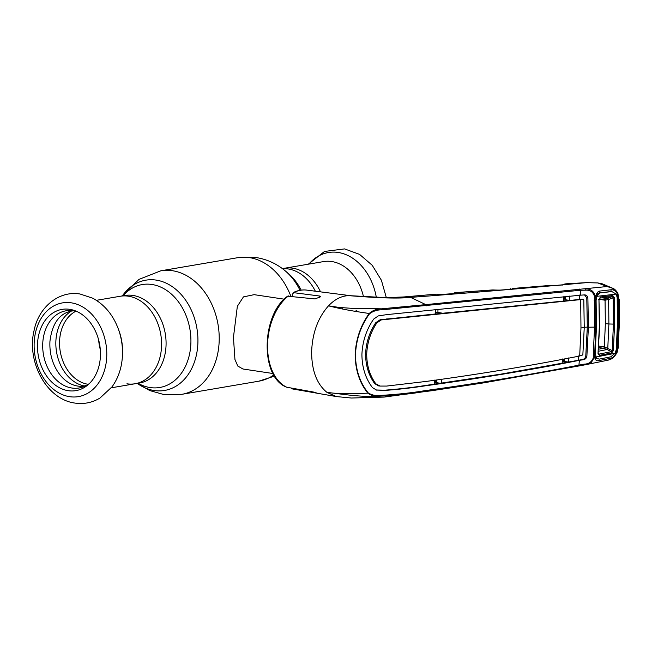 <?xml version="1.0" encoding="UTF-8"?>
<svg xmlns="http://www.w3.org/2000/svg" width="652" height="652" viewBox="0 0 652 652"><rect width="100%" height="100%" fill="white"/><g stroke="black" fill="none" stroke-linecap="round" stroke-linejoin="round"><path stroke-width="0.98" d="M292.699 268.192A44.369 33.562 80.3 0 1 320.531 291.86A44.369 33.562 -99.7 0 0 292.699 268.192A44.369 33.562 -99.7 0 0 284.476 268.257A44.369 33.562 80.3 0 1 292.699 268.192M126.912 383.808A44.369 33.562 -99.7 0 0 135.127 383.743A44.369 33.562 -99.7 0 0 161.419 339.733A44.369 33.562 -99.7 0 0 128.436 296.195A44.369 33.562 -99.7 0 0 120.212 296.261A44.369 33.562 80.3 0 1 128.436 296.195A44.369 33.562 80.3 0 1 161.419 339.733A44.369 33.562 80.3 0 1 135.127 383.743L139.626 382.977A44.369 33.562 80.3 0 0 165.918 338.967A44.369 33.562 80.3 0 0 132.935 295.429A44.369 33.562 80.3 0 0 124.719 295.495L96.398 300.319M100.261 349.113A38.003 28.745 80.3 0 1 98.786 340.483M284.207 299.187L254.141 294.663L243.44 296.888L237.352 306.285L233.44 337.337L234.94 359.448L237.752 366.025L242.952 368.999L273.017 373.523M68.256 390.695A41.215 31.174 80.3 0 1 37.474 345.267A41.215 31.174 80.3 0 1 69.682 309.325A41.215 31.174 80.3 0 1 75.624 310.955A41.215 31.174 80.3 0 1 99.699 344.769A41.215 31.174 80.3 0 1 88.183 384.656A41.215 31.174 80.3 0 1 68.256 390.695M89.52 383.409A39.153 29.617 80.3 0 1 71.948 388.038A39.153 29.617 80.3 0 1 42.698 344.884A39.153 29.617 80.3 0 1 73.293 310.735A39.153 29.617 80.3 0 1 77.295 311.68M122.503 353.759C122.226 366.391 118.745 377.41 112.054 386.815L100.025 398.013C92.282 402.667 83.961 404.362 75.045 403.091C46.292 399.456 26.39 361.338 34.116 330.336C38.68 307.353 58.745 290.368 80.033 294.003L92.788 298.217C104.499 304.663 112.975 314.834 118.232 328.73L118.925 330.605A44.369 33.562 80.3 0 1 122.535 351.762L122.503 353.759A52.494 39.707 80.3 0 0 118.232 328.73A52.494 39.707 80.3 0 0 117.727 327.41M100.302 349.57A38.109 28.827 80.3 0 1 98.672 340.042M363.457 296.644A44.369 33.562 -99.7 0 0 331.746 261.533A44.369 33.562 -99.7 0 0 323.522 261.599L282.397 268.616M508.902 289.464L510.85 288.722A1.255 0.831 75 0 0 510.736 288.738L510.736 288.738A1.255 0.831 75 0 0 510.231 289.366M547.851 285.625A1.255 0.791 91.7 0 0 547.778 285.617A1.255 0.791 91.7 0 0 547.713 285.625L512.13 288.502L515.756 288.608A1.255 0.823 92.4 0 0 515.202 288.983M515.756 288.608L517.223 288.795A1.255 1.214 -106.9 0 0 516.914 288.836L516.498 288.885A1.255 0.856 -94.4 0 0 516.417 288.893M517.223 288.795L500.614 290.091A1.255 0.839 -94.2 0 0 500.54 290.091L500.54 290.091A1.255 0.839 -94.2 0 0 500.467 290.099M500.614 290.091L496.873 290.116A1.255 0.791 -87.5 0 1 496.938 290.116L496.938 290.116A1.255 0.791 -87.5 0 1 497.011 290.124M496.873 290.116L493.116 289.953A1.255 0.791 -87.5 0 1 493.181 289.953A1.255 0.791 -87.5 0 1 493.254 289.961M452.129 293.889L454.705 292.789A1.255 0.831 75.5 0 1 454.819 292.772L492.244 289.961L499.473 290.14L516.498 288.885A1.255 0.856 -94.4 0 1 516.571 288.885M436.693 382.577L434.362 382.015M434.419 381.436L436.718 381.094M436.734 380.132L434.501 380.466M456.058 292.569L454.705 292.789A1.255 0.831 75.5 0 0 454.167 293.522M459.269 293.139A1.255 0.823 93.1 0 1 459.847 292.715L456.962 292.561A1.255 0.823 93.1 0 0 456.221 293.367M459.847 292.715L461.355 292.927A1.255 1.239 -121.2 0 0 460.899 293.017M461.355 292.927L460.597 293.041A1.255 0.815 -94.3 0 0 460.516 293.041L460.516 293.041A1.255 0.815 -94.3 0 0 460.434 293.058M460.597 293.041L444.11 294.313A1.255 0.799 -94.5 0 0 444.028 294.313L444.028 294.313A1.255 0.799 -94.5 0 0 443.955 294.329M444.11 294.313L440.393 294.337A1.255 0.791 -87.2 0 1 440.467 294.337L440.467 294.337A1.255 0.791 -87.2 0 1 440.548 294.345M440.393 294.337L436.375 294.142A1.255 0.791 -87.2 0 1 436.457 294.142A1.255 0.791 -87.2 0 1 436.538 294.15M584.526 294.9L586.784 297.874L587.313 327.108L588.406 327.271L587.884 298.037C587.509 296.016 586.409 294.973 584.583 294.891L580.5 295.185L580.247 290.27L381.933 309.83L381.559 308.82L425.829 304.623L410.573 297.385L404.843 296.929L436.375 294.142L403.987 296.937L386.84 297.679L404.843 296.929A12.527 7.596 -96 0 0 403.987 296.937M426.424 305.796L425.829 304.623L606.939 286.546L597.892 282.952L586.604 282.634C526.734 288.143 468.054 293.058 410.573 297.385C393.718 299.162 365.682 296.921 348.779 295.658A50.946 32.339 98.6 0 1 350.507 295.715L386.84 297.679M435.471 309.936L437.965 309.716M381.933 309.83C377.353 309.749 373.229 311.053 369.578 313.742L369.211 313.482C348.633 310.523 338.853 308.42 328.502 305.829C317.98 317.663 312.349 333.009 311.623 351.868C311.697 370.597 316.815 384.109 326.994 392.414L336.432 396.579L351.428 398.022L384.134 397.084L420.084 392.211M291.053 388.03L292.169 388.885L317.866 393.352L313.335 392.007L286.562 387.182C259.92 377.174 261.159 314.859 287.581 296.187L314.957 298.918L320.776 296.709L319.57 296.016L293.18 292.609C297.671 290.385 302.194 289.553 306.75 290.107A49.927 31.687 98.6 0 0 293.856 292.495L292.275 294.362L292.243 296.342M317.874 393.172L319.081 393.547M342.276 308.6A38.444 24.401 98.6 0 0 341.55 308.828M358.095 311.811A38.419 24.385 98.6 0 0 356.065 310.409M380.442 395.414L380.034 396.171C360.825 397.533 339.04 393.58 326.994 392.414C336.22 393.775 349.831 394.012 367.818 393.14L368.201 392.903C371.762 395.112 375.845 395.943 380.442 395.414C396.587 394.509 411.428 392.92 424.949 390.646C478.584 383.303 529.913 374.794 578.943 365.12L584.086 364.142L583.711 365.071L483.841 382.838L424.313 391.575C410.858 393.889 396.098 395.422 380.034 396.171C375.291 396.693 371.224 395.674 367.818 393.14C359.554 382.822 355.34 369.994 355.161 354.664C355.845 339.325 360.532 325.592 369.211 313.482C372.708 310.368 376.832 308.82 381.559 308.82L352.129 308.363L339.13 307.442L328.502 305.829C334.851 299.211 341.607 295.821 348.779 295.658M551.274 285.731A1.255 0.791 91.7 0 0 551.209 285.723L551.209 285.723A1.255 0.791 91.7 0 0 551.136 285.723L512.961 288.486A1.255 0.823 92.4 0 0 512.244 289.211M546.816 285.649L554.135 285.698A1.255 0.432 87.1 0 1 554.135 285.698A1.255 0.432 87.1 0 1 554.167 285.698L551.136 285.723M565.732 297.043L563.304 297.288M563.385 298.657L565.504 298.437L565.545 299.798M554.819 285.657A1.255 0.88 84.7 0 1 554.974 285.641L554.167 285.698M570.068 284.174A1.255 0.896 84.2 0 1 570.247 284.158L554.974 285.641M554.893 285.649L570.484 284.117M568.821 284.296A1.255 0.823 -88 0 1 569.392 283.873L570.614 284.109M566.091 284.565A1.255 0.823 -88 0 1 566.808 283.783L569.392 283.873M565.912 283.816L564.461 284.093A1.255 0.831 73.5 0 1 564.583 284.068L586.604 282.634M561.983 285.234L564.461 284.093A1.255 0.831 73.5 0 0 563.964 284.777M562.423 359.855L564.624 360.458M424.949 390.646L424.313 391.575L420.181 392.202L431.322 390.784L483.841 382.838M369.578 313.742C360.89 325.674 356.188 339.309 355.479 354.655C355.633 369.847 359.871 382.594 368.201 392.903M580.5 295.185L387.239 314.566L378.339 315.886L373.677 319.089C366.391 329.635 362.471 341.42 361.917 354.452C362.015 367.418 365.536 378.486 372.479 387.647L376.644 390.124M435.446 309.553L435.691 313.946L380.132 319.757L375.788 322.675C369.472 332.096 366.074 342.561 365.585 354.085L366.701 354.248C367.182 342.756 370.58 332.292 376.88 322.854L381.2 319.936L380.132 319.757M580.973 327.956A20.88 3.301 -179 0 1 584.241 327.557L582.847 354.924L579.701 356.008L580.973 327.956L580.688 299.602L381.2 319.936M375.821 383.792L380.043 386.065L378.576 385.886L374.721 383.645L375.821 383.792C369.823 375.552 366.783 365.699 366.701 354.248M374.721 383.645C368.722 375.422 365.674 365.568 365.585 354.085M579.701 356.008C530.948 365.666 479.693 374.15 425.919 381.461L386.669 386.065L380.043 386.065M584.241 327.557L583.809 299.953L582.978 299.415L580.688 299.602M583.809 299.953L582.154 299.235L579.775 299.431L435.691 313.946M583.247 299.39L582.154 299.235M375.959 389.994L384.876 390.181C398.885 389.081 412.088 387.565 424.501 385.625L501.192 374.093L568.479 362.072L568.886 357.785M436.734 380.075L436.685 382.7L441.176 383.417L441.608 379.13M562.505 358.983L562.114 363.262M564.656 358.877L564.608 361.477L568.479 362.072L582.448 359.529C584.233 359.187 585.341 358.038 585.773 356.073L587.313 327.108A22.135 3.504 -179 0 0 584.241 327.32M564.608 361.477L562.236 361.917M578.789 355.87L578.454 360.157L579.367 360.328C530.483 369.977 479.179 378.462 425.471 385.788C413.05 387.728 399.863 389.252 385.911 390.361L376.277 390.051M563.515 301.134L563.271 296.75M437.965 309.537L437.916 312.455L435.626 312.691M437.916 312.455L442.757 313.229M565.74 296.725L565.683 299.781L563.45 300.002M565.683 299.781L569.889 300.466L569.628 296.089M580.736 299.602L579.775 299.431L579.587 295.054M585.048 294.916L584.583 294.891M594.616 355.625L593.54 356.285L593.287 353.571L594.567 327.141A20.88 3.301 -179 0 0 588.406 327.271L586.873 356.228C586.425 358.209 585.284 359.366 583.45 359.708L579.416 360.32M436.685 382.7L434.273 383.05M434.534 380.116L434.142 384.403M579.367 360.328L578.943 365.12A1.255 0.888 -101 0 1 578.283 366.065L483.914 382.822M584.086 364.142C588.862 364.06 591.983 361.811 593.442 357.402L593.54 356.285L594.388 356.269L594.282 357.394L591.209 362.699L585.309 364.77L605.871 360.613C610.883 359.945 614.469 357.418 616.637 353.025L616.303 353.074C614.738 356.163 612.619 357.94 609.938 358.413L598.397 360.695C596.49 361.086 595.235 359.961 594.648 357.32L593.442 357.402M585.382 290.189L585.015 288.95C590.516 288.632 593.956 291.142 595.349 296.489L595.406 297.63L594.567 297.719L595.683 297.956L595.716 326.962L594.567 327.141L594.502 296.578C593.198 291.949 590.158 289.814 585.382 290.189L580.247 290.27A1.255 0.905 -95.8 0 0 579.571 289.064M599.612 291.077L611.144 289.749L610.81 291.558L599.31 292.895L599.612 291.077C597.705 291.525 596.401 293.318 595.708 296.456L595.716 297.842A1.255 1.255 0 0 1 595.683 297.956L598.023 293.327M594.216 300.474L595.357 300.327M594.567 327.141L595.716 326.962L594.673 355.69A1.255 0.579 169.2 0 1 594.697 355.78A1.255 0.579 169.2 0 1 594.559 356.131A1.255 0.579 169.2 0 1 594.388 356.269L594.648 357.32M597.232 294.101L599.302 292.895L598.047 293.31M601.625 292.626L602.057 292.691M611.943 291.55L610.81 291.558M611.144 289.749C613.809 289.61 615.879 290.996 617.33 293.897L618.063 297.32L618.324 323.531L617.151 349.529L616.303 353.074L615.211 352.585M616.531 353.319L618.137 347.011L619.09 323.408L618.96 299.61L617.672 293.84L616.23 294.459M618.96 299.61L617.876 293.261C615.985 290.246 614.094 288.51 612.204 288.054L602.464 283.889L597.892 282.952M606.939 286.546L607.159 286.587C612.155 287.475 615.659 289.895 617.672 293.84L617.583 293.066M607.159 286.587L612.204 288.054M595.708 296.456L594.502 296.578M618.137 347.011L619.4 323.286L619.278 299.504M594.942 356.831L595.692 358.225L597.387 358.902M594.673 355.69L594.673 355.69A1.255 1.255 0 0 1 594.697 355.78L595.675 358.201M593.287 353.571L594.437 353.368M564.616 360.89L562.293 361.338M599.335 298.722L599.93 298.078L612.228 296.644A1.255 0.929 -96.7 0 0 612.733 295.543L614.29 297.434L614.591 324.134L613.369 350.605L612.212 350.597L613.434 324.183L613.141 297.532L612.228 296.644L605.578 299.121L599.302 299.847M604.738 299.219A1.255 0.799 -82.4 0 1 605.146 300.23L608.626 299.455L607.982 298.453L598.577 299.545M604.689 299.219A1.255 0.799 -81.4 0 1 605.056 300.213L605.366 323.653L604.331 346.888L612.212 350.597L611.266 351.689L607.085 349.521L598.495 351.224M614.591 324.134L608.886 323.979L608.642 299.447L614.29 297.434M608.626 299.455L607.998 298.445M595.814 357.068L615.178 353.262L610.712 356.848L599.204 359.13L596.539 358.225L595.17 353.311L594.461 352.985M616.213 294.076L611.853 291.558L600.353 292.887L599.098 293.367L596.873 296.342L616.213 294.076L617.183 297.63L617.436 323.677L616.279 349.505L615.178 353.262M595.366 300.148L596.099 300.482L596.873 296.342M596.099 300.482L596.466 327.019L595.724 326.676M596.466 327.019L595.17 353.311M599.93 298.078L599.286 299.325L599.93 298.078A1.255 0.921 -96.6 0 0 600.427 296.978L612.733 295.543M613.369 350.605L611.731 352.928L599.408 355.373L598.014 353.457L599.669 326.44L598.96 299.423L600.427 296.978M598.014 353.457L599.343 326.57L598.96 299.423M598.414 353.946L598.267 353.205L598.952 354.126L611.266 351.689A1.255 0.913 -101.3 0 1 611.731 352.928M599.408 355.373A1.255 0.913 -101 0 0 598.952 354.126L598.373 352.887M603.516 348.258L603.434 348.25A1.255 0.799 98.6 0 0 604.241 346.88L604.331 346.888A1.255 0.791 99.5 0 1 603.516 348.258L607.085 349.521L607.786 348.298L608.886 323.979L605.366 323.653M607.085 349.521L607.778 348.29M598.642 349.203L603.434 348.25L598.756 347.549M123.057 295.772A52.209 39.487 80.3 0 1 151.924 284.484A52.209 39.487 80.3 0 1 190.914 342.023A52.209 39.487 80.3 0 1 150.123 387.557A52.209 39.487 80.3 0 1 137.971 383.254M122.34 295.902A55.925 42.307 80.3 0 1 156.146 280.091A55.925 42.307 80.3 0 1 197.923 341.746A55.925 42.307 80.3 0 1 154.214 390.532A55.925 42.307 80.3 0 1 137.254 383.384M122.299 295.902L138.974 279.39L160.808 270.808A62.641 47.384 80.3 0 1 172.421 270.71A62.641 47.384 80.3 0 1 218.982 332.178A62.641 47.384 80.3 0 1 181.867 394.313L258.795 381.192L274.508 376.106M160.808 270.808L237.744 257.687A62.641 47.384 80.3 0 1 249.349 257.597A62.641 47.384 80.3 0 1 290.825 296.187M273.824 374.965A62.641 47.384 80.3 0 1 258.795 381.192M301.175 290.124A52.209 39.487 80.3 0 0 288.045 273.237L285.274 270.898A55.925 42.307 80.3 0 1 299.993 290.303M282.544 268.722A44.369 33.562 80.3 0 1 288.2 268.958A44.369 33.562 80.3 0 1 315.348 291.2M88.273 384.305A38.109 28.827 80.3 0 1 88.012 384.272A38.109 28.827 80.3 0 1 60.229 351.33A38.109 28.827 80.3 0 1 75.811 311.248M84.23 385.96A39.576 29.935 80.3 0 1 56.569 352.121A39.576 29.935 80.3 0 1 71.459 311.037M69.634 396.685A47.539 35.958 80.3 0 1 34.132 344.289A47.539 35.958 80.3 0 1 71.272 302.821A47.539 35.958 80.3 0 1 106.781 355.226A47.539 35.958 80.3 0 1 69.634 396.685M376.326 297.385A52.494 39.707 -99.7 0 0 338.127 252.454A52.494 39.707 -99.7 0 0 308.852 264.101M288.469 295.918A49.927 31.687 98.6 0 0 267.573 345.03A49.927 31.687 98.6 0 0 286.88 387.288M319.57 296.016L319.537 297.891M565.724 297.597L563.727 297.247M578.226 366.074A1.255 0.888 -101 0 0 578.283 366.065L585.309 364.77M386.807 318.836L387.842 319.007M375.788 322.675L376.88 322.854M426.098 315.014L427.076 315.177M586.784 297.874L587.884 298.037M585.773 356.073L586.873 356.228M582.448 359.529L583.45 359.708M424.501 385.625L425.471 385.788M384.876 390.181L385.911 390.361M598.854 346.065L604.241 346.88M601.185 299.627L605.056 300.213M137.213 383.384L149.756 390.572L163.66 394.484L181.867 394.313M285.274 270.898C276.733 263.718 266.953 259.26 255.943 257.516L237.744 257.687M111.313 387.801L135.127 383.743M308.298 264.199L324.533 251.436L344.558 248.909L359.554 254.37L372.219 265.282L381.404 280.262L386.334 297.679M86.496 385.397L83.969 386C79.43 386.783 74.809 385.943 70.098 383.482C65.363 380.955 61.223 377.003 57.669 371.616C51.948 362.536 49.373 352.414 49.951 341.249C52.111 323.808 59.193 313.751 71.198 311.077L73.782 310.808M456.05 292.569L492.244 289.961M460.719 293.107L442.838 294.37L435.381 294.158M316.562 393.123L318.013 393.376M318.176 393.409L336.432 396.579M306.75 290.107L351.053 295.755M564.624 360.393L562.432 359.79M606.376 360.532C605.61 360.849 611.274 359.342 612.212 358.413L616.849 353.294L618.455 346.864M565.92 283.816L587.908 282.552M596.539 358.225L594.795 356.228M599.098 293.367L596.792 294.794"/></g></svg>

